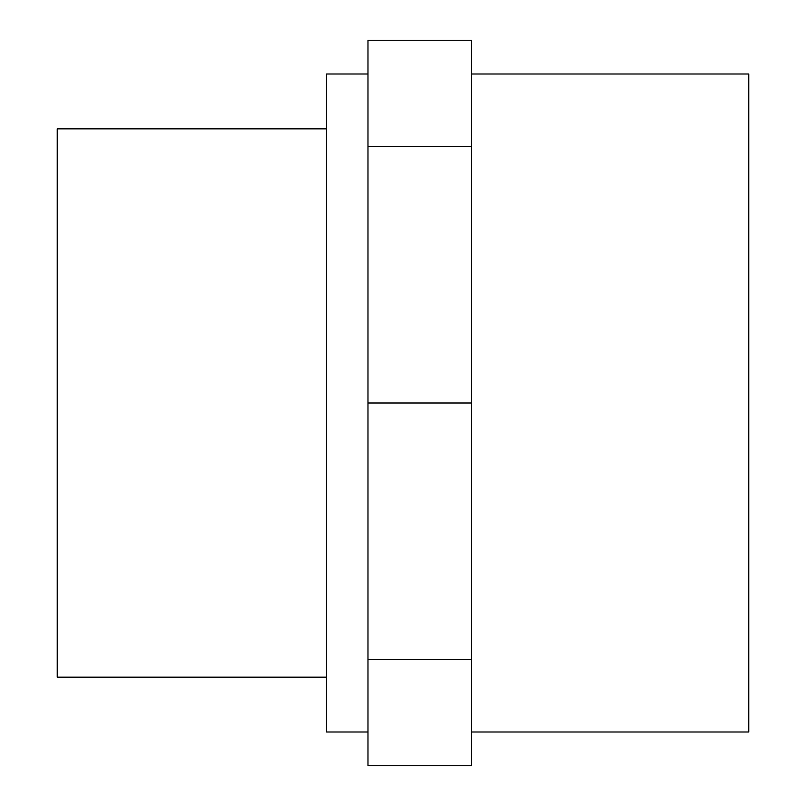 <?xml version="1.0" encoding="UTF-8"?>
<svg xmlns="http://www.w3.org/2000/svg" width="806" height="806" viewBox="0 0 806 806"><rect width="100%" height="100%" fill="white"/><g stroke="black" fill="none" stroke-linecap="round" stroke-linejoin="round"><path stroke-width="1.21" d="M471.54 146.531L471.54 765.7L367.969 765.7L367.969 40.3L471.54 40.3L471.54 146.531L367.969 146.531M471.54 403L367.969 403M471.54 659.469L367.969 659.469M471.54 74.001L748.754 74.001L748.754 731.999L471.54 731.999M326.541 128.839L57.246 128.839L57.246 677.161L326.541 677.161M367.969 74.001L326.541 74.001L326.541 731.999L367.969 731.999"/></g></svg>
